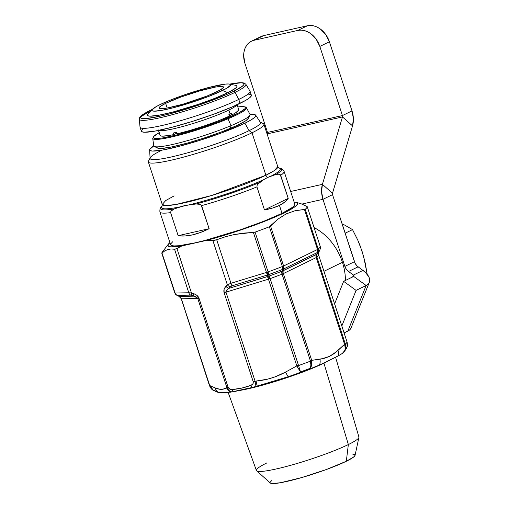 <?xml version="1.0" encoding="UTF-8"?>
<svg xmlns="http://www.w3.org/2000/svg" width="509" height="509" viewBox="0 0 509 509"><rect width="100%" height="100%" fill="white"/><g stroke="black" fill="none" stroke-linecap="round" stroke-linejoin="round"><path stroke-width="0.76" d="M159.572 132.455L153.699 136.495L153.362 137.748L154.787 138.416L157.93 138.48L162.67 137.926L176.146 135.095L202.2 127.485L219.614 121.301L239.255 112.667L245.128 108.627L245.472 107.374L244.04 106.705L237.811 106.96A48.508 5.548 161.9 0 1 227.319 118.215A0.827 0.471 67.3 0 1 228 118.788A49.322 5.644 161.9 0 1 179.13 135.146A49.322 5.644 161.9 0 1 152.719 138.416L153.763 145.809A50.626 5.79 -18.1 0 0 180.873 142.45A50.626 5.79 -18.1 0 0 231.035 125.659L230.322 128.421A47.961 5.484 -18.1 0 0 248.214 118.514L249.919 115.206A50.626 5.79 161.9 0 1 231.035 125.659A50.626 5.79 -18.1 0 0 249.983 114.36L246.464 107.781A49.322 5.644 161.9 0 1 228 118.788L231.035 125.659L228 118.788A49.322 5.644 -18.1 0 0 245.86 107.31M150.327 111.446A56.079 6.413 -18.1 0 0 139.937 119.914A56.079 6.413 -18.1 0 0 179.422 112.705A56.079 6.413 -18.1 0 0 234.999 92.371A1.654 1.266 -116 0 0 233.389 91.435A54.469 6.229 161.9 0 1 160.749 116.052A54.469 6.229 161.9 0 1 151.148 109.957A1.654 1.266 -116 0 0 150.925 110.039A1.654 1.266 64 0 1 151.148 109.957L152.325 109.39M152.445 109.263L148.087 114.01A47.076 5.383 -18.1 0 0 174.472 111.624A47.076 5.383 -18.1 0 0 227.809 92.695L222.458 90.545A41.344 4.727 161.9 0 1 175.618 107.17A41.344 4.727 161.9 0 1 152.445 109.263A41.344 4.727 161.9 0 1 160.036 104.606L171.565 99.611L186.09 94.305L208.62 87.516L225.296 84.119L228.484 83.979L230.233 84.367L230.494 85.257L226.53 88.407L210.93 95.539L196.404 100.846L173.874 107.634L161.69 110.377L154.011 111.172L152.261 110.784L152 109.893L155.964 106.744L160.036 104.606A41.344 4.727 161.9 0 1 199.363 90.093A41.344 4.727 161.9 0 1 229.464 84.093A41.344 4.727 161.9 0 1 222.458 90.545L227.809 92.695A47.076 5.383 -18.1 0 0 235.782 85.347L229.464 84.093M165.654 103.34A33.906 3.881 161.9 0 1 201.036 90.538A33.906 3.881 161.9 0 1 223.476 87.039A33.906 3.881 161.9 0 1 216.84 91.811A33.906 3.881 161.9 0 1 181.465 104.612A33.906 3.881 161.9 0 1 159.018 108.105A33.906 3.881 161.9 0 1 165.654 103.34L167.187 108.042L165.654 103.34L160.093 106.559L159.069 107.679L159.279 108.411L160.717 108.722L167.016 108.073L182.916 104.199L207.386 95.908L220.181 90.055L223.426 87.472L223.216 86.74L221.778 86.428L215.479 87.077L199.579 90.952L180.867 97.06L165.654 103.34M158.324 129.941L160.112 135.407A41.344 4.727 -18.1 0 0 173.957 134.554L173.448 132.989A41.344 4.727 -18.1 0 0 176.572 132.289L177.081 133.848A41.344 4.727 -18.1 0 0 229.394 116.122L228.885 114.563A41.344 4.727 -18.1 0 0 230.119 113.971L228.84 110.065A41.344 4.727 161.9 0 1 187.936 125.036A41.344 4.727 161.9 0 1 158.776 130.38M139.326 119.163L140.02 127.097A57.886 6.623 -18.1 0 0 177.673 121.498A57.886 6.623 -18.1 0 0 238.772 99.446A57.886 6.623 161.9 0 1 178.366 121.301A57.886 6.623 161.9 0 1 140.058 127.269L141.33 131.176A57.886 6.623 -18.1 0 0 179.645 125.208A57.886 6.623 -18.1 0 0 240.051 103.352L238.772 99.446L234.999 92.371A56.079 6.413 161.9 0 1 175.802 113.736A56.079 6.413 161.9 0 1 139.326 119.163C138.881 117.019 142.749 113.971 150.931 110.033A1.654 1.266 64 0 0 150.74 110.16M278.792 167.957A62.435 7.139 161.9 0 1 271.863 175.707L267.626 177.463A3.308 2.532 64 0 1 265.895 175.236L274.294 170.598L277.78 166.685L263.904 124.234A60.781 6.954 161.9 0 1 252.019 132.779L249.098 130.654L244.874 123.223A55.818 6.382 161.9 0 1 185.842 144.518A55.818 6.382 161.9 0 1 149.64 149.856A55.818 6.382 161.9 0 1 153.775 145.886L149.754 149.347L150.098 150.549L152.465 151.065L162.835 149.996L179.276 146.293L199.286 140.522L219.824 133.562L244.874 123.223L249.098 130.654A58.032 6.636 161.9 0 1 185.531 153.4A58.032 6.636 161.9 0 1 150.25 157.707A58.032 6.636 161.9 0 1 161.474 150.39M149.64 149.856L150.085 158.35A58.032 6.636 -18.1 0 0 187.726 152.795A58.032 6.636 -18.1 0 0 249.098 130.654L252.019 132.779A60.781 6.954 161.9 0 1 188.591 155.729A60.781 6.954 161.9 0 1 148.361 161.996L162.237 204.453A60.781 6.954 -18.1 0 0 202.467 198.186A60.781 6.954 -18.1 0 0 265.895 175.236L252.019 132.779L265.895 175.236A60.781 6.954 -18.1 0 0 277.78 166.685L278.601 167.913L279.969 168.186A63.676 7.285 -18.1 0 1 276.279 174.339L279.441 174.205L280.694 175.325L288.228 198.37C286.421 201.074 283.488 203.415 279.435 205.401C275.369 207.373 270.381 208.887 264.476 209.943L256.943 186.892A65.33 7.47 161.9 0 1 201.602 205.642L209.135 228.694C203.18 231.659 197.568 233.733 192.319 234.916C187.064 236.1 182.343 236.354 178.15 235.673L170.617 212.622A65.33 7.47 161.9 0 1 159.902 211.948L170.623 244.759A65.33 7.47 -18.1 0 0 213.863 238.021A65.33 7.47 -18.1 0 0 282.037 213.354L279.435 205.401L282.037 213.354L292.751 207.157L294.73 205L294.806 204.134M150.25 157.707L148.494 161.111A60.781 6.954 -18.1 0 0 185.441 156.607A60.781 6.954 -18.1 0 0 252.019 132.779A60.781 6.954 -18.1 0 0 263.268 123.598L259.844 121.886A58.032 6.636 161.9 0 1 249.098 130.654A58.032 6.636 -18.1 0 0 260.353 122.306L255.703 115.193A55.818 6.382 161.9 0 1 244.874 123.223L250.364 120.334L254.023 117.923L255.715 116.084L255.365 114.881L252.998 114.36L250.021 114.43A55.818 6.382 161.9 0 1 255.703 115.193M327.242 361.466A56.594 6.471 161.9 0 1 323.921 363.152A56.594 6.471 161.9 0 1 248.227 388.774M342.43 262.3A49.615 37.971 64 0 1 345.439 280.459A49.615 37.971 -116 0 0 342.43 262.3L323.953 271.297L342.43 262.3A49.615 37.971 -116 0 0 314.078 227.599A49.615 37.971 64 0 1 342.43 262.3M355.066 455.332L353.634 457.037L346.317 461.275L348.353 444.554L346.317 461.275A44.652 5.109 -18.1 0 0 355.059 455.351L358.915 437.396A53.916 6.165 161.9 0 1 348.353 444.554L323.921 363.152L348.353 444.554A53.916 6.165 -18.1 0 0 358.909 436.989L335.609 357.312M363.426 256.275L362.026 251.109M360.016 245.491L363.757 256.93L367.256 274.701L365.188 262.841L362.026 251.122L357.744 240.038L360.016 245.491M352.521 229.616L357.744 240.038L352.521 229.616L344.548 225.023L352.521 229.616L345.127 233.217L352.521 229.616M342.042 223.769L344.548 225.023L342.042 223.769M228.522 392.414L218.482 392.426A8.271 7.476 -71.7 0 1 215.192 387.928A8.271 7.476 108.3 0 0 218.482 392.426L224.978 392.674L233.491 391.771A4.136 2.551 -94.7 0 1 232.358 389.519C230.647 389.856 229.241 389.143 228.127 387.381L199.013 298.306L197.085 295.532L195.494 294.437L191.448 292.904L176.941 248.526L181.859 245.942L207.023 240.273A68.219 7.8 161.9 0 0 273.677 217.629A68.219 7.8 161.9 0 0 296.283 202.334A68.219 7.8 161.9 0 0 294.119 202.028L296.403 202.372L297.606 203.46L296.69 205.235L293.687 207.634L288.692 210.586L281.871 213.99L252.922 225.754L229.782 233.606L207.023 240.273L181.859 245.942L170.884 246.871L168.352 246.235L167.925 244.893L169.93 242.621A68.219 7.8 161.9 0 0 168.358 244.148L162.346 252.006A76.49 8.748 -18.1 0 0 161.773 253.138A76.49 8.748 161.9 0 1 163.783 250.555L164.413 249.919M172.691 241.769L170.712 243.926L171.119 245.338L173.893 245.942L178.926 245.726L194.922 242.876L205.267 240.356L240.865 229.629L263.821 221.243L282.037 213.354A65.33 7.47 -18.1 0 0 294.813 204.166L284.092 171.361A65.33 7.47 161.9 0 1 280.694 175.325A65.33 7.47 -18.1 0 0 284.086 171.348M228.159 392.445L256.415 470.494A53.916 6.165 -18.1 0 0 292.179 464.889A53.916 6.165 -18.1 0 0 348.353 444.554A53.916 6.165 161.9 0 1 293.725 464.443A53.916 6.165 161.9 0 1 256.644 470.825L270.362 483.035A44.652 5.109 -18.1 0 0 301.067 477.754A44.652 5.109 -18.1 0 0 346.317 461.275L326.282 469.546L301.633 477.588L280.688 482.691L272.391 483.55L270.349 483.022M270.222 482.176L271.571 480.7M352.82 454.187L354.709 454.601M320.632 364.508L338.523 355.746A8.271 6.121 -128.5 0 0 337.976 350.415C332.625 355.346 326.6 358.279 319.913 359.214A8.271 6.401 77.4 0 1 319.506 365.01L305.101 370.838L288.291 376.705A8.271 1.495 -115.6 0 1 285.543 372.085A8.271 1.495 64.4 0 0 288.291 376.705L257.287 386.178A8.271 1.215 -98.4 0 1 256.103 381.082A8.271 1.215 81.6 0 0 257.287 386.178L254.538 386.961C255.391 385.917 255.582 384.009 255.098 381.222A4.136 0.471 161.9 0 1 253.221 381.731C253.342 383.703 252.559 384.912 250.873 385.345A4.136 2.653 69.1 0 0 252.451 387.502L288.291 376.705L297.6 373.581L300.469 371.933A68.219 7.8 -18.1 0 0 310.051 368.344A68.219 7.8 161.9 0 1 300.469 371.933L297.6 373.581A66.953 7.66 -18.1 0 0 312.227 368.102L310.051 368.344L312.227 368.102L319.506 365.01A8.271 6.401 -102.6 0 0 319.913 359.214L311.693 360.353L311.661 365.023L310.051 368.344L310.904 365.214L310.407 360.9L282.056 274.147A72.354 8.278 161.9 0 1 270.133 278.614L298.573 365.577A72.354 8.278 -18.1 0 0 310.471 361.123A72.354 8.278 161.9 0 1 298.573 365.577L270.133 278.614L268.459 279.167L296.817 365.92L285.543 372.085C276.406 377.086 266.589 380.083 256.103 381.082L255.098 381.222L255.213 385.313M345.287 350.103A68.219 7.8 161.9 0 1 344.504 351.28A68.219 7.8 161.9 0 1 343.938 351.84L342.322 353.443A66.953 7.66 -18.1 0 0 343.537 352.33L347.062 346.979L347.043 341.972L318.615 254.996A72.354 8.278 161.9 0 1 316.942 257.153L345.369 344.122A72.354 8.278 -18.1 0 0 347.043 341.972A72.354 8.278 161.9 0 1 345.369 344.122L316.942 257.153L316.223 257.579L344.58 344.332L337.976 350.415A8.271 6.121 51.5 0 1 338.523 355.746L342.322 353.443L344.879 350.37L345.35 348.614L344.58 344.332L335.915 352.069L329.476 356.408L322.343 358.68L311.693 360.353L283.335 273.594L316.223 257.579L344.58 344.332A4.136 0.471 -18.1 0 0 345.293 343.912A4.136 0.471 161.9 0 1 344.58 344.332L344.752 344.739A4.136 0.986 -20.1 0 0 345.369 344.122L344.752 344.739C345.815 347.558 345.541 349.925 343.938 351.84C345.802 349.664 346.279 347.093 345.369 344.122M300.469 371.933L296.817 365.92L285.543 372.085L275.019 376.902L267.6 379.173L255.098 381.222L225.983 292.147L268.459 279.167L296.817 365.92A4.136 0.471 -18.1 0 0 298.49 365.367A4.136 0.471 161.9 0 1 296.817 365.92L297.027 366.327A4.136 0.611 -25.4 0 0 298.573 365.577L297.027 366.327L300.469 371.933L298.573 365.577L300.469 371.933M286.223 213.882L278.035 219.042L269.376 226.772L282.374 266.538A4.136 0.471 -18.1 0 0 283.049 266.258A4.136 0.471 -18.1 0 0 283.608 266.003L270.54 226.015L278.035 219.042L286.223 213.882L295.118 210.726L304.458 209.498L317.527 249.486L283.608 266.003L270.54 226.015L269.376 226.772A76.49 8.748 -18.1 0 1 255.079 232.123L253.387 232.441L266.455 272.43A4.136 0.471 -18.1 0 0 267.27 272.175A4.136 0.471 -18.1 0 0 268.078 271.889L255.079 232.123L268.078 271.889A76.49 8.748 -18.1 0 0 282.374 266.538L269.376 226.772A76.49 8.748 161.9 0 1 255.079 232.123L234.687 234.471L225.602 236.672L214.932 240.28L212.845 240.439L227.351 284.824L230.94 283.284L216.707 239.745L225.602 236.672L234.687 234.471L243.957 233.09L253.387 232.441L266.455 272.43L230.94 283.284L216.707 239.745L212.845 240.439L207.023 240.273L212.845 240.439L227.351 284.824L224.793 287.839L224.081 289.449L224.106 292.656L253.221 381.731L253.272 383.08L252.706 384.13L250.873 385.345L241.826 388.087L232.358 389.519A4.136 2.551 85.3 0 0 233.491 391.771L252.451 387.502A4.136 2.653 -110.9 0 1 250.873 385.345C244.982 387.603 238.81 388.991 232.358 389.519L230.043 389.239L228.127 387.381A4.136 0.471 161.9 0 1 226.887 387.578C228.185 390.187 229.877 391.675 231.964 392.045L228.904 390.467L226.887 387.578L226.569 387.731A8.271 7.756 65 0 0 230.462 392.216A8.271 7.756 -115 0 1 226.569 387.731C223.438 389.805 219.646 389.869 215.192 387.928L209.714 385.542L212.037 389.347L213.735 390.441M226.569 387.731L222.796 389.264L219.926 389.315L215.192 387.928L209.714 385.542L181.357 298.783L197.772 298.503L226.887 387.578L226.569 387.731M295.118 210.726L305.235 209.307L304.458 209.498L317.527 249.486A4.136 0.471 -18.1 0 0 317.953 249.264A4.136 0.471 -18.1 0 0 318.227 249.073L305.235 209.307A76.49 8.748 -18.1 0 0 307.245 206.718L306.87 206.393L307.245 206.718A76.49 8.748 161.9 0 1 305.235 209.307L318.227 249.073A76.49 8.748 -18.1 0 0 320.244 246.483L307.245 206.718L301.194 203.804L296.283 202.334M176.82 295.303A4.136 0.763 -64.1 0 0 176.903 295.373A4.136 0.763 -64.1 0 0 177.037 295.373L190.76 295.137L177.037 295.373L179.219 296.435L194.279 296.162L190.76 295.137A4.136 3.849 -91 0 1 188.794 292.777L175.071 293.012L161.996 253.024L164.719 250.937L167.703 249.556L170.979 248.977L174.562 249.232L188.794 292.777L191.448 292.904L176.941 248.526L174.562 249.232L188.794 292.777L175.071 293.012L161.773 253.138M307.245 206.718L320.244 246.483A76.49 8.748 161.9 0 1 318.227 249.073A4.136 0.471 161.9 0 1 317.953 249.264L283.049 266.258A4.136 0.471 161.9 0 1 282.374 266.538A76.49 8.748 161.9 0 1 268.078 271.889A4.136 0.471 161.9 0 1 267.27 272.175A4.136 0.471 161.9 0 1 266.455 272.43L230.94 283.284L227.351 284.824A4.136 2.551 43.1 0 0 230.284 286.879L228.891 288.368L267.906 276.463L267.505 275L231.989 285.848L230.284 286.879L231.989 285.848L267.505 275A4.136 3.264 -15.4 0 0 268.657 274.618L269.07 276.075L269.573 275.878A73.57 8.418 -18.1 0 0 281.693 271.342L282.151 271.176L282.724 269.35A75.281 8.608 161.9 0 1 268.657 274.618A75.281 8.608 -18.1 0 0 282.724 269.35A4.136 2.628 17.1 0 0 283.596 268.975L283.036 270.794L316.534 254.481L317.514 252.451L283.596 268.975L317.514 252.451A4.136 1.692 25.8 0 0 318.01 252.159L317.158 254.067A73.57 8.418 -18.1 0 0 318.698 252.292A73.57 8.418 -18.1 0 0 318.863 251.872L318.882 251.79M319.989 249.614A75.281 8.608 161.9 0 1 319.792 250.167A75.281 8.608 161.9 0 1 318.01 252.159A75.281 8.608 -18.1 0 0 319.792 250.167L318.551 252.693A4.136 4.097 -165.2 0 0 318.545 252.699A4.136 4.097 -165.2 0 0 318.615 254.996L346.973 341.749A4.136 0.471 -18.1 0 0 346.973 341.717A4.136 0.471 -18.1 0 0 346.953 341.685M174.835 292.987A4.136 0.471 -18.1 0 0 175.071 293.012A4.136 0.471 161.9 0 1 174.835 292.987A4.136 0.471 161.9 0 1 174.772 292.936A4.136 0.471 -18.1 0 0 174.835 292.987L175.694 294.406L174.835 292.987M320.371 248.5L320.384 248.462A4.136 4.097 -169.9 0 0 320.244 246.483L320.384 248.462L320.237 246.458A4.136 0.471 161.9 0 1 320.244 246.483A4.136 0.471 -18.1 0 0 320.237 246.458A4.136 0.471 -18.1 0 0 320.225 246.432M318.698 252.292A73.57 8.418 -18.1 0 1 317.158 254.067L281.693 271.342A73.57 8.418 -18.1 0 1 269.573 275.878L228.891 288.368C226.658 289.799 225.691 291.059 225.983 292.147A4.136 0.471 161.9 0 1 224.106 292.656L253.221 381.731A4.136 0.471 -18.1 0 0 255.098 381.222L225.983 292.147L226.486 290.391L228.891 288.368A4.136 2.551 -136.9 0 1 225.958 286.306A4.136 2.551 43.1 0 0 228.891 288.368L230.284 286.879A4.136 2.551 -136.9 0 1 227.351 284.824L225.958 286.306C224.075 288.387 223.457 290.499 224.106 292.656A4.136 0.471 -18.1 0 0 225.983 292.147L268.459 279.167A4.136 0.687 73 0 0 267.41 276.597A4.136 0.687 -107 0 1 268.459 279.167L268.714 279.104A4.136 0.401 76.2 0 0 267.906 276.463A4.136 0.401 -103.8 0 1 268.714 279.104L269.878 278.722A4.136 0.757 67 0 1 269.07 276.075L268.046 273.537L268.657 274.618L268.078 271.889A4.136 1.012 70.2 0 1 268.657 274.618A4.136 3.264 164.6 0 1 267.505 275A4.136 0.687 -107 0 1 266.455 272.43A4.136 0.687 73 0 0 267.505 275L267.27 272.175L268.046 273.537L267.27 272.175L267.906 276.463L269.07 276.075A4.136 0.757 -113 0 0 269.878 278.722L270.133 278.614A4.136 1.063 70.1 0 1 269.573 275.878A4.136 1.063 -109.9 0 0 270.133 278.614A72.354 8.278 161.9 0 0 282.056 274.147A4.136 1.788 68.7 0 1 281.693 271.342A4.136 1.788 -111.3 0 0 282.056 274.147L282.298 274.071A4.136 2.061 72.2 0 1 282.151 271.176A4.136 2.061 -107.8 0 0 282.298 274.071L283.182 273.689A4.136 2.959 59.9 0 1 283.036 270.794L283.596 268.975L283.227 266.621L283.596 268.975L283.608 266.003A4.136 3.162 64 0 1 283.596 268.975A4.136 2.628 -162.9 0 1 282.724 269.35A4.136 1.832 -111.4 0 0 282.374 266.538L282.724 269.35L283.227 266.621L282.151 271.176L283.036 270.794A4.136 2.959 -120.1 0 0 283.182 273.689L283.335 273.594A4.136 3.162 64 0 1 283.348 270.629A4.136 3.162 -116 0 0 283.335 273.594L282.056 274.147L310.407 360.9A4.136 0.471 -18.1 0 0 311.693 360.353L283.335 273.594L316.223 257.579A4.136 3.162 64 0 1 316.235 254.608A4.136 3.162 -116 0 0 316.223 257.579L316.375 257.522A4.136 3.347 69 0 1 316.534 254.481A4.136 3.347 -111 0 0 316.375 257.522L316.872 257.23A4.136 3.849 44.3 0 1 317.031 254.188L318.233 251.484L318.201 250.002L318.01 252.159L318.297 251.427L318.227 249.073A4.136 3.951 49.8 0 1 318.01 252.159A4.136 1.692 -154.2 0 1 317.514 252.451A4.136 3.162 -116 0 0 317.527 249.486L317.514 252.451L317.953 249.264L318.201 250.002L317.953 249.264L317.839 251.713L316.534 254.481L317.031 254.188A4.136 3.849 -135.7 0 0 316.872 257.23L316.942 257.153A4.136 3.97 48.8 0 1 317.158 254.067A4.136 3.97 -131.2 0 0 316.942 257.153A72.354 8.278 161.9 0 0 318.615 254.996L318.526 255.518L318.615 254.996A4.136 4.097 14.8 0 1 318.545 252.699L318.621 254.977L346.973 341.717A4.136 0.471 161.9 0 1 346.973 341.749L347.437 344.313M213.627 390.352L215.67 391.033L213.436 390.301L209.714 385.542A4.136 0.471 161.9 0 1 209.415 385.466A4.136 0.471 161.9 0 1 209.415 385.428A4.136 0.471 -18.1 0 0 209.415 385.466A4.136 0.471 -18.1 0 0 209.714 385.542L181.357 298.783L179.053 296.416L175.675 294.469L174.772 292.936L161.773 253.164M176.897 295.373A4.136 0.763 115.9 0 0 177.037 295.373A4.136 3.849 -91 0 1 175.071 293.012A4.136 3.849 89 0 0 177.037 295.373L175.694 294.406L179.391 296.423A4.136 3.849 -91 0 1 181.357 298.783L181.274 298.802A4.136 3.957 81.1 0 0 179.219 296.435L179.219 296.435A4.136 3.957 -98.9 0 1 181.274 298.802L209.498 385.72C211.025 388.647 212.342 390.174 213.436 390.301L217.47 392.178M311.782 360.798L310.471 361.123C311.184 364.189 311.05 366.595 310.051 368.344C311.616 366.455 312.189 363.935 311.782 360.798L311.693 360.353A4.136 0.471 161.9 0 1 310.407 360.9L311.782 360.798M345.751 345.694L345.7 348.264L343.938 351.84A68.219 7.8 -18.1 0 0 344.504 351.28M346.973 341.717L347.055 341.972C347.558 344.529 347.558 346.203 347.062 346.985L346.47 348.411M347.418 345.108L347.062 346.985M211.782 389.118L210.809 388.081M209.536 385.79L209.485 385.644A4.136 1.005 -18.7 0 0 209.504 385.72A4.136 1.005 -18.7 0 0 209.842 385.962L209.485 385.644M318.558 252.642L318.551 254.761M230.94 283.284A4.136 0.687 73 0 0 231.989 285.848A4.136 0.687 -107 0 1 230.94 283.284M188.794 292.777A4.136 3.849 89 0 0 190.76 295.137L192.173 295.462A4.136 2.131 -71.6 0 1 191.448 292.904L188.794 292.777M181.357 298.783A4.136 3.849 89 0 0 179.391 296.423L194.279 296.162L196.614 297.116L197.772 298.503L181.357 298.783M193.554 293.604L191.448 292.904A4.136 2.131 108.4 0 0 192.173 295.462L194.279 296.162A4.136 2.131 -71.6 0 1 193.554 293.604A4.136 2.131 108.4 0 0 194.279 296.162L197.772 298.503A4.136 0.471 -18.1 0 0 199.013 298.306C198.262 296.174 196.436 294.609 193.554 293.604M228.127 387.381L199.013 298.306A4.136 0.471 161.9 0 1 197.772 298.503L226.887 387.578A4.136 0.471 -18.1 0 0 228.127 387.381M161.996 253.024L164.719 250.937L167.703 249.556L170.979 248.977L175.732 249.086L181.859 245.942A68.219 7.8 161.9 0 1 168.358 244.148M306.87 206.393L301.194 203.804M256.644 470.825A53.916 6.165 161.9 0 1 266.951 462.885M323.921 363.152A56.594 6.471 161.9 0 1 239.058 390.581M254.538 386.961L230.119 392.254M343.842 351.967L342.322 353.443L338.078 355.988M336.544 356.815L322.261 363.77M341.832 325.983L356.084 290.385L343.645 281.331L334.61 303.892L343.645 281.331L356.084 290.385L366.136 285.492L353.698 276.438L354.01 275.84L353.411 275.064L352.654 276.941L353.411 275.064L348.512 271.501L353.411 275.064L362.981 270.406L353.411 275.064A1.654 0.872 -158.2 0 1 353.984 276.145A1.654 0.872 -158.2 0 1 353.698 276.438L343.645 281.331L353.698 276.438L366.136 285.492L347.863 331.098A18.19 9.62 21.8 0 0 351.07 327.904L369.337 282.298A18.19 9.62 -158.2 0 1 366.136 285.492L356.084 290.385L341.832 325.983M369.337 282.298A18.19 9.62 -158.2 0 0 362.981 270.406L358.081 266.837L348.512 271.501A8.271 6.331 64 0 1 344.879 266.392L346.33 269.274L348.512 271.501L358.081 266.837A8.271 6.331 -116 0 1 354.449 261.728L344.879 266.392L354.449 261.728L332.53 194.661A1.654 1.05 -102.7 0 1 332.479 193.299L322.42 184.334A18.19 11.522 -102.7 0 0 322.961 199.324L321.573 191.588L322.42 184.334L332.479 193.299L332.53 194.661L322.961 199.324L344.879 266.392L322.961 199.324L301.92 204.064L322.961 199.324L332.53 194.661L355.066 263.223L356.917 265.832L365.443 272.442L368.809 276.801L369.572 278.951L369.674 280.962L369.12 282.769L367.924 284.302L366.136 285.492L347.863 331.098L344.103 332.931L349.658 329.908L350.854 328.381L351.407 326.574M322.42 184.334L290.671 191.486L322.42 184.334L342.481 116.924L352.54 125.888L332.479 193.299L352.54 125.888L353.386 118.642L351.999 110.898L342.43 115.562L342.481 116.924L322.42 184.334M267.562 133.797L267.308 134.656L267.562 133.797L342.481 116.924L352.54 125.888A18.19 11.522 -102.7 0 0 351.999 110.898L329.399 41.77L319.83 46.427L342.43 115.562A1.654 1.05 -102.7 0 1 342.481 116.924L267.562 133.797A1.654 1.05 77.3 0 0 267.518 132.435L267.562 133.797M251.471 41.197A20.672 15.824 64 0 1 254.144 40.262L251.223 41.324L248.659 43.093L246.553 45.505L244.982 48.47L244.008 51.861L243.665 55.564L244.918 63.301A20.672 15.824 64 0 1 251.471 41.197L261.047 36.54A20.672 15.824 -116 0 1 263.713 35.605L254.144 40.262L263.713 35.605L307.417 25.762L297.848 30.419L254.144 40.262L297.848 30.419L307.417 25.762A20.672 15.824 -116 0 1 329.399 41.77L319.83 46.427L316.204 39.225L310.751 33.651L307.589 31.762L304.306 30.565L301.01 30.114L297.848 30.419A20.672 15.824 64 0 1 319.83 46.427L342.43 115.562L267.518 132.435L244.918 63.301L267.518 132.435L342.43 115.562L351.999 110.898L329.399 41.77L325.773 34.561L320.32 28.994L317.158 27.098L313.875 25.902L310.579 25.45L307.417 25.762L263.713 35.605L260.793 36.661M174.123 195.901L165.724 200.54L162.237 204.453L165.87 205.572L176.235 204.446L212.151 195.341L265.895 175.236A3.308 2.532 -116 0 0 267.626 177.463L276.279 174.339L278.512 174.053L280.249 174.644L288.228 198.37L264.476 209.943L256.943 186.892L257.179 185.104L259.59 182.47A63.676 7.285 161.9 0 1 196.111 203.975L200.113 204.376L201.602 205.642A65.33 7.47 -18.1 0 0 256.943 186.892L257.096 185.295L257.802 184.143L263.56 179.753A62.435 7.139 161.9 0 1 190.423 204.535L196.111 203.975A63.676 7.285 -18.1 0 0 259.59 182.47L263.56 179.753A62.435 7.139 161.9 0 1 190.423 204.535L179.588 206.972A62.435 7.139 161.9 0 1 162.167 206.075M162.301 205.929L161.353 206.953A63.676 7.285 -18.1 0 0 174.339 208.881L179.588 206.972A62.435 7.139 161.9 0 1 161.652 206.832M159.909 211.96A65.33 7.47 -18.1 0 0 170.617 212.622L171.069 210.974L174.339 208.881A63.676 7.285 161.9 0 1 161.302 207.01M248.227 118.482L245.86 120.703L236.882 125.538L222.707 131.462L205.49 137.583L187.853 142.959L172.481 146.777L161.716 148.45L158.611 148.393L157.198 147.731M280.007 168.193A63.676 7.285 161.9 0 1 276.279 174.339L271.863 175.707M267.626 177.463L263.56 179.753L267.626 177.463M178.15 235.673L209.135 228.694L200.501 232.46L192.319 234.916L184.805 235.998L178.15 235.673L170.617 212.622L170.948 211.133L174.339 208.881L184.894 205.49L196.111 203.975L198.955 204.077L201.1 204.923L209.135 228.694L178.15 235.673M264.476 209.943L288.228 198.37L284.677 202.156L279.435 205.401L272.646 208.016L264.476 209.943M238.772 99.446A57.886 6.623 -18.1 0 0 250.021 91.143L245.898 84.329A56.079 6.413 161.9 0 1 234.999 92.371L238.772 99.446L240.051 103.352A57.886 6.623 -18.1 0 0 251.37 95.208L250.097 91.302A57.886 6.623 161.9 0 1 238.772 99.446M143.163 128.529L141.407 130.438L141.769 131.685L144.225 132.225L154.978 131.112L172.023 127.269L192.777 121.288L214.079 114.073L232.677 106.725L245.745 100.356L249.544 97.855L251.293 95.947L251.363 95.177M250.937 94.699L248.481 94.159M236.825 104.873A41.344 4.727 161.9 0 1 228.84 110.065A41.344 4.727 161.9 0 1 188.355 124.915A41.344 4.727 161.9 0 1 158.923 130.444M228.84 110.065L230.119 113.971A41.344 4.727 -18.1 0 0 231.277 113.399L231.786 114.958A41.344 4.727 -18.1 0 0 238.715 109.715L236.927 104.25M244.912 83.718A56.079 6.413 -18.1 0 1 234.999 92.371A1.654 1.266 64 0 0 233.389 91.435A54.469 6.229 161.9 0 0 229.635 84.125L241.317 82.789L243.633 83.291L243.97 84.469L242.322 86.269L233.389 91.435L226.448 94.61L199.057 105.007L169.376 113.946L160.749 116.052L147.413 118.425L143.214 118.61L140.904 118.101L140.567 116.93L142.215 115.129L151.148 109.957M148.125 113.971L147.585 114.722L147.877 115.74L149.875 116.179L158.617 115.269L172.487 112.152L198.135 104.421L214.677 98.383L227.809 92.695L235.527 88.229L236.952 86.67L236.66 85.658L235.731 85.334M160.138 134.955L160.424 135.776L162.027 136.145L168.905 135.528L173.957 134.554L176.852 133.142L173.957 134.554L173.448 132.989A41.344 4.727 -18.1 0 0 176.572 132.289L177.081 133.848L190.207 130.361L204.567 125.831L218.24 120.862L229.394 116.122L228.885 114.563A41.344 4.727 -18.1 0 0 230.119 113.971A41.344 4.727 -18.1 0 0 231.277 113.399L231.786 114.958L229.203 115.543L231.786 114.958L235.323 113.023L238.689 110.173L238.403 109.352M153.139 138.982A49.322 5.644 -18.1 0 0 228 118.788A0.827 0.471 -112.7 0 0 227.319 118.215A48.508 5.548 161.9 0 1 171.609 136.17A48.508 5.548 161.9 0 1 156.435 134.287M231.035 125.659A50.626 5.79 161.9 0 1 154.316 146.452L157.644 148.113A47.961 5.484 -18.1 0 0 230.322 128.421L231.035 125.659M246.464 107.781L245.16 106.833L237.805 106.941M320.237 246.458L307.239 206.686M320.377 248.462L319.792 250.167M159.902 211.948C159.737 209.269 160.22 207.608 161.353 206.953M284.092 171.361C282.641 169.103 281.267 168.04 279.969 168.186M162.237 204.453L162.148 206.107M245.898 84.329L244.263 83.094L242.64 82.757L239.586 82.719L229.572 84.112M152.369 109.346L150.931 110.033M159.209 132.633L153.979 136.056L152.719 138.416"/></g></svg>
